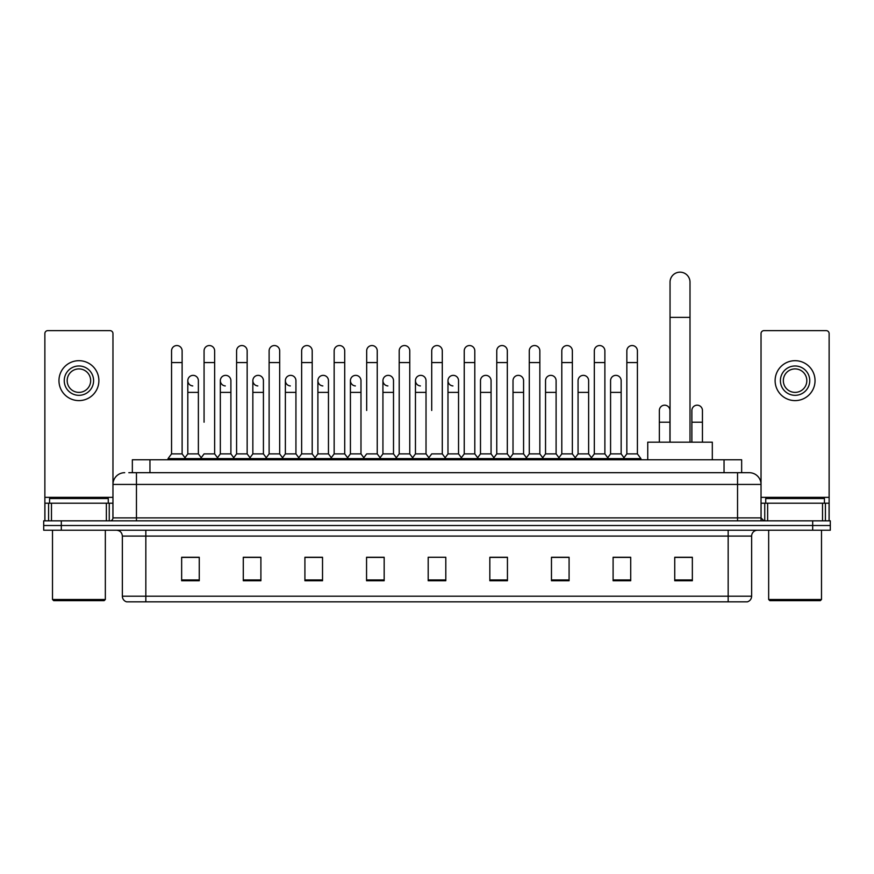 <?xml version="1.0" encoding="UTF-8"?>
<svg xmlns="http://www.w3.org/2000/svg" width="874" height="874" viewBox="0 0 874 874"><rect width="100%" height="100%" fill="white"/><g stroke="black" fill="none" stroke-linecap="round" stroke-linejoin="round"><path stroke-width="1.31" d="M132.345 472.692L132.345 459.779L741.655 459.779L741.655 472.692M129.09 472.692L745.183 472.692M128.817 472.692L136.453 472.692L136.453 484.425L112.965 484.425L112.965 517.889A2.939 2.939 0 0 1 110.037 520.828M124.709 472.692A11.744 11.744 0 0 0 112.965 484.425L112.965 333.573A2.939 2.939 0 0 0 110.037 330.634L47.808 330.634A2.939 2.939 0 0 0 44.869 333.573L44.869 503.216L51.479 503.216L51.479 520.828M749.291 472.692A11.744 11.744 0 0 1 761.036 484.425L737.547 484.425L737.547 472.692L749.116 472.692M822.521 520.828L822.521 503.216L829.131 503.216L829.131 520.828L829.131 333.573A2.939 2.939 0 0 0 826.192 330.634L763.963 330.634A2.939 2.939 0 0 0 761.036 333.573L761.036 517.889L763.963 520.828M61.311 520.828L43.7 520.828L43.7 525.525L61.311 525.525L43.7 525.525L43.7 530.223L61.311 530.223L61.311 525.525L812.689 525.525L61.311 525.525L61.311 520.828L812.689 520.828L812.689 525.525L830.3 525.525L812.689 525.525L812.689 530.223L61.311 530.223M830.3 520.828L830.3 525.525L830.3 520.828L812.689 520.828M751.64 596.199C751.476 599.007 750.067 600.886 747.412 601.836L728.162 601.836L728.162 596.199L751.64 596.199L751.64 536.09A5.867 5.867 0 0 1 757.507 530.223M728.162 601.836L126.588 601.836A5.867 5.867 0 0 1 122.36 596.199L122.36 536.09C122.01 532.528 120.055 530.562 116.493 530.223M692.35 580.762L692.35 557.273L674.739 557.273L674.739 580.762L692.35 580.762M630.711 580.762L630.711 557.273L613.1 557.273L613.1 580.762L630.711 580.762M569.083 580.762L569.083 557.273L551.472 557.273L551.472 580.762L569.083 580.762M507.444 580.762L507.444 557.273L489.833 557.273L489.833 580.762L507.444 580.762M199.261 580.762L199.261 557.273L181.65 557.273L181.65 580.762L199.261 580.762M260.9 580.762L260.9 557.273L243.289 557.273L243.289 580.762L260.9 580.762M322.528 580.762L322.528 557.273L304.917 557.273L304.917 580.762L322.528 580.762M384.167 580.762L384.167 557.273L366.556 557.273L366.556 580.762L384.167 580.762M445.806 580.762L445.806 557.273L428.194 557.273L428.194 580.762L445.806 580.762M830.3 530.223L830.3 525.525L830.3 530.223L812.689 530.223M561.217 557.394L556.694 557.394M626.254 557.394L621.731 557.394M382.353 557.394L377.83 557.273M317.306 557.394L312.783 557.394M252.269 557.394L247.746 557.394M181.65 557.394L198.966 557.394M187.222 557.394L182.71 557.394M496.17 557.273L491.647 557.394M431.133 557.273L442.867 557.273M384.167 557.394L366.556 557.394M322.528 557.394L304.917 557.394M260.9 557.394L243.289 557.394M507.444 557.394L489.833 557.394M569.083 557.394L551.472 557.394M630.711 557.394L613.1 557.394M692.35 557.394L674.739 557.394M106.366 520.828L106.366 503.216L51.479 503.216M106.366 503.216L112.965 503.216M44.869 520.828L44.869 503.216M78.922 365.977A14.672 14.672 0 0 0 64.25 380.649A14.672 14.672 0 0 0 78.922 395.321A14.672 14.672 0 0 0 93.594 380.649A14.672 14.672 0 0 0 78.922 365.977M78.922 368.904A11.744 11.744 0 0 0 67.178 380.649A11.744 11.744 0 0 0 78.922 392.382A11.744 11.744 0 0 0 90.667 380.649A11.744 11.744 0 0 0 78.922 368.904M78.922 400.609A19.96 19.96 0 0 0 98.882 380.649A19.96 19.96 0 0 0 78.922 360.689A19.96 19.96 0 0 0 58.962 380.649A19.96 19.96 0 0 0 78.922 400.609M104.159 600.656L53.675 600.656L52.506 599.488L105.339 599.488L104.159 600.656M52.506 530.223L52.506 599.488M105.339 530.223L105.339 599.488M108.267 503.216L108.267 498.519L49.567 498.519L49.567 503.216M670.041 442.168L670.041 282.149A9.975 9.975 0 0 1 680.027 272.164A9.975 9.975 0 0 1 690.001 282.149A9.975 9.975 0 0 0 680.027 272.164M690.001 442.168L690.001 282.149M712.31 459.779L712.31 442.168L647.743 442.168L647.743 459.779M171.555 362.568L182.12 362.568L182.12 453.901L171.555 453.901L171.555 350.824A5.288 5.288 0 0 1 177.171 345.558A5.288 5.288 0 0 1 182.12 350.824A5.288 5.288 0 0 0 177.171 345.558M171.555 453.901L168.027 458.599L168.027 459.779M182.12 453.901L185.638 458.599L168.027 458.599M204.068 422.208L204.068 362.568L214.643 362.568L214.643 453.901L204.068 453.901L200.55 458.599L185.638 458.599L185.638 459.779M204.068 362.568L204.068 350.824A5.288 5.288 0 0 1 209.684 345.558A5.288 5.288 0 0 1 214.643 350.824A5.288 5.288 0 0 0 209.684 345.558M220.335 453.901L220.335 392.382L230.9 392.382L230.9 453.901L220.335 453.901L217.484 457.703L214.643 453.901L218.161 458.599L200.55 458.599L200.55 459.779M236.592 453.901L236.592 362.568L247.156 362.568L247.156 453.901L236.592 453.901L233.074 458.599L218.161 458.599L218.161 459.779M236.592 362.568L236.592 350.824A5.288 5.288 0 0 1 242.207 345.558A5.288 5.288 0 0 1 247.156 350.824A5.288 5.288 0 0 0 242.207 345.558M247.156 422.208L247.156 453.901L250.685 458.599L233.074 458.599L233.074 459.779M269.116 453.901L269.116 362.568L279.68 362.568L279.68 453.901L269.116 453.901L265.587 458.599L250.685 458.599L250.685 459.779M269.116 362.568L269.116 350.824A5.288 5.288 0 0 1 274.731 345.558A5.288 5.288 0 0 1 279.68 350.824A5.288 5.288 0 0 0 274.731 345.558M279.68 453.901L283.198 458.599L265.587 458.599L265.587 459.779M301.639 453.901L301.639 362.568L312.204 362.568L312.204 453.901L301.639 453.901L298.11 458.599L283.198 458.599L283.198 459.779M301.639 362.568L301.639 350.824A5.288 5.288 0 0 1 307.244 345.558A5.288 5.288 0 0 1 312.204 350.824A5.288 5.288 0 0 0 307.244 345.558M312.204 410.463L312.204 453.901L315.722 458.599L298.11 458.599L298.11 459.779M334.152 453.901L334.152 362.568L344.717 362.568L344.717 453.901L334.152 453.901L330.634 458.599L315.722 458.599L315.722 459.779M334.152 362.568L334.152 350.824A5.288 5.288 0 0 1 339.767 345.558A5.288 5.288 0 0 1 344.717 350.824A5.288 5.288 0 0 0 339.767 345.558M344.717 453.901L348.245 458.599L330.634 458.599L330.634 459.779M366.676 410.463L366.676 362.568L377.24 362.568L377.24 453.901L366.676 453.901L363.158 458.599L348.245 458.599L348.245 459.779M366.676 362.568L366.676 350.824A5.288 5.288 0 0 1 372.291 345.558A5.288 5.288 0 0 1 377.24 350.824A5.288 5.288 0 0 0 372.291 345.558M377.24 410.463L377.24 453.901L380.769 458.599L363.158 458.599L363.158 459.779M399.2 453.901L399.2 362.568L409.764 362.568L409.764 453.901L399.2 453.901L395.671 458.599L380.769 458.599L380.769 459.779M399.2 362.568L399.2 350.824A5.288 5.288 0 0 1 404.815 345.558A5.288 5.288 0 0 1 409.764 350.824A5.288 5.288 0 0 0 404.815 345.558M409.764 453.901L413.282 458.599L395.671 458.599L395.671 459.779M431.712 410.463L431.712 362.568L442.288 362.568L442.288 453.901L431.712 453.901L428.194 458.599L413.282 458.599L413.282 459.779M431.712 362.568L431.712 350.824A5.288 5.288 0 0 1 437.328 345.558A5.288 5.288 0 0 1 442.288 350.824A5.288 5.288 0 0 0 437.328 345.558M442.288 453.901L445.806 458.599L428.194 458.599L428.194 459.779M458.544 453.901L458.544 392.382L447.98 392.382L447.98 453.901L458.544 453.901L461.396 457.703L464.236 453.901L464.236 362.568L474.801 362.568L474.801 453.901L464.236 453.901L460.718 458.599L445.806 458.599L445.806 459.779M464.236 362.568L464.236 350.824A5.288 5.288 0 0 1 469.851 345.558A5.288 5.288 0 0 1 474.801 350.824A5.288 5.288 0 0 0 469.851 345.558M480.492 453.901L480.492 392.382L491.068 392.382L491.068 453.901L480.492 453.901L477.652 457.703L474.801 453.901L478.329 458.599L460.718 458.599L460.718 459.779M491.068 453.901L493.908 457.703L496.76 453.901L496.76 362.568L507.324 362.568L507.324 453.901L496.76 453.901L493.231 458.599L478.329 458.599L478.329 459.779M496.76 362.568L496.76 350.824A5.288 5.288 0 0 1 502.375 345.558A5.288 5.288 0 0 1 507.324 350.824A5.288 5.288 0 0 0 502.375 345.558M513.016 453.901L513.016 392.382L523.581 392.382L523.581 453.901L513.016 453.901L510.176 457.703L507.324 453.901L510.842 458.599L493.231 458.599L493.231 459.779M523.581 453.901L526.432 457.703L529.283 453.901L529.283 362.568L539.848 362.568L539.848 453.901L529.283 453.901L525.755 458.599L510.842 458.599L510.842 459.779M529.283 362.568L529.283 350.824A5.288 5.288 0 0 1 534.899 345.558A5.288 5.288 0 0 1 539.848 350.824A5.288 5.288 0 0 0 534.899 345.558M545.54 453.901L545.54 392.382L556.104 392.382L556.104 453.901L545.54 453.901L542.688 457.703L539.848 453.901L543.366 458.599L525.755 458.599L525.755 459.779M556.104 453.901L558.956 457.703L561.796 453.901L561.796 362.568L572.361 362.568L572.361 453.901L561.796 453.901L558.278 458.599L543.366 458.599L543.366 459.779M561.796 362.568L561.796 350.824A5.288 5.288 0 0 1 567.412 345.558A5.288 5.288 0 0 1 572.361 350.824A5.288 5.288 0 0 0 567.412 345.558M578.064 453.901L578.064 392.382L588.628 392.382L588.628 453.901L578.064 453.901L575.212 457.703L572.361 453.901L575.89 458.599L558.278 458.599L558.278 459.779M588.628 453.901L591.469 457.703L594.32 453.901L594.32 362.568L604.884 362.568L604.884 453.901L594.32 453.901L590.802 458.599L575.89 458.599L575.89 459.779M594.32 362.568L594.32 350.824A5.288 5.288 0 0 1 599.935 345.558A5.288 5.288 0 0 1 604.884 350.824A5.288 5.288 0 0 0 599.935 345.558M610.576 453.901L610.576 392.382L621.152 392.382L621.152 453.901L610.576 453.901L607.736 457.703L604.884 453.901L608.413 458.599L590.802 458.599L590.802 459.779M626.844 453.901L626.844 362.568L637.408 362.568L637.408 453.901L626.844 453.901L623.315 458.599L608.413 458.599L608.413 459.779M626.844 362.568L626.844 350.824A5.288 5.288 0 0 1 632.459 345.558A5.288 5.288 0 0 1 637.408 350.824A5.288 5.288 0 0 0 632.459 345.558M637.408 453.901L640.926 458.599L623.315 458.599L623.315 459.779M640.926 458.599L640.926 459.779M192.761 385.915A5.288 5.288 0 0 1 187.812 380.649A5.288 5.288 0 0 1 193.427 375.372A5.288 5.288 0 0 1 198.376 380.649L198.376 392.382L187.812 392.382L187.812 380.649M198.376 392.382L198.376 453.901L187.812 453.901L187.812 392.382M187.812 453.901L184.96 457.703M198.376 453.901L201.228 457.703M225.284 385.915A5.288 5.288 0 0 1 220.335 380.649A5.288 5.288 0 0 1 225.951 375.372A5.288 5.288 0 0 1 230.9 380.649L230.9 392.382M230.9 453.901L233.751 457.703M257.808 385.915A5.288 5.288 0 0 1 252.848 380.649A5.288 5.288 0 0 1 258.464 375.372A5.288 5.288 0 0 1 263.424 380.649L263.424 392.382L252.848 392.382L252.848 380.649M263.424 392.382L263.424 453.901L252.848 453.901L252.848 392.382M252.848 453.901L250.008 457.703M263.424 453.901L266.264 457.703M290.321 385.915A5.288 5.288 0 0 1 285.372 380.649A5.288 5.288 0 0 1 290.987 375.372A5.288 5.288 0 0 1 295.936 380.649L295.936 392.382L285.372 392.382L285.372 380.649M295.936 392.382L295.936 453.901L285.372 453.901L285.372 392.382M285.372 453.901L282.531 457.703M295.936 453.901L298.788 457.703M322.845 385.915A5.288 5.288 0 0 1 317.896 380.649A5.288 5.288 0 0 1 323.511 375.372A5.288 5.288 0 0 1 328.46 380.649L328.46 392.382L317.896 392.382L317.896 380.649M328.46 392.382L328.46 453.901L317.896 453.901L317.896 392.382M317.896 453.901L315.044 457.703M328.46 453.901L331.312 457.703M355.368 385.915A5.288 5.288 0 0 1 350.419 380.649A5.288 5.288 0 0 1 356.035 375.372A5.288 5.288 0 0 1 360.984 380.649L360.984 392.382L350.419 392.382L350.419 380.649M360.984 392.382L360.984 453.901L350.419 453.901L350.419 392.382M350.419 453.901L347.568 457.703M360.984 453.901L363.824 457.703M387.892 385.915A5.288 5.288 0 0 1 382.932 380.649A5.288 5.288 0 0 1 388.548 375.372A5.288 5.288 0 0 1 393.508 380.649L393.508 392.382L382.932 392.382L382.932 380.649M393.508 392.382L393.508 453.901L382.932 453.901L382.932 392.382M382.932 453.901L380.092 457.703M393.508 453.901L396.348 457.703M420.405 385.915A5.288 5.288 0 0 1 415.456 380.649A5.288 5.288 0 0 1 421.071 375.372A5.288 5.288 0 0 1 426.02 380.649L426.02 392.382L415.456 392.382L415.456 380.649M426.02 392.382L426.02 453.901L415.456 453.901L415.456 392.382M415.456 453.901L412.604 457.703M426.02 453.901L428.872 457.703M452.929 385.915A5.288 5.288 0 0 1 447.98 380.649A5.288 5.288 0 0 1 453.595 375.372A5.288 5.288 0 0 1 458.544 380.649L458.544 392.382M447.98 453.901L445.128 457.703M480.492 392.382L480.492 380.649A5.288 5.288 0 0 1 486.108 375.372A5.288 5.288 0 0 1 491.068 380.649L491.068 392.382M513.016 392.382L513.016 380.649A5.288 5.288 0 0 1 518.632 375.372A5.288 5.288 0 0 1 523.581 380.649L523.581 392.382M545.54 392.382L545.54 380.649A5.288 5.288 0 0 1 551.155 375.372A5.288 5.288 0 0 1 556.104 380.649L556.104 392.382M578.064 392.382L578.064 380.649A5.288 5.288 0 0 1 583.679 375.372A5.288 5.288 0 0 1 588.628 380.649L588.628 392.382M610.576 392.382L610.576 380.649A5.288 5.288 0 0 1 616.192 375.372A5.288 5.288 0 0 1 621.152 380.649L621.152 392.382M621.152 453.901L623.992 457.703M659.357 410.463A5.288 5.288 0 0 1 664.972 405.197A5.288 5.288 0 0 1 669.932 410.463L669.932 422.208L659.357 422.208L659.357 410.463M669.932 442.168L669.932 422.208M659.357 442.168L659.357 422.208M691.88 410.463A5.288 5.288 0 0 1 697.496 405.197A5.288 5.288 0 0 1 702.445 410.463L702.445 422.208L691.88 422.208L691.88 410.463M702.445 442.168L702.445 422.208M691.88 442.168L691.88 422.208M822.521 503.216L767.634 503.216L767.634 520.828M761.036 503.216L767.634 503.216M761.036 520.828L761.036 517.889L737.547 517.889L737.547 484.425L136.453 484.425L136.453 517.889L737.547 517.889L737.547 520.828M795.078 365.977A14.672 14.672 0 0 0 780.406 380.649A14.672 14.672 0 0 0 795.078 395.321A14.672 14.672 0 0 0 809.75 380.649A14.672 14.672 0 0 0 795.078 365.977M795.078 368.904A11.744 11.744 0 0 0 783.333 380.649A11.744 11.744 0 0 0 795.078 392.382A11.744 11.744 0 0 0 806.822 380.649A11.744 11.744 0 0 0 795.078 368.904M795.078 400.609A19.96 19.96 0 0 0 815.038 380.649A19.96 19.96 0 0 0 795.078 360.689A19.96 19.96 0 0 0 775.118 380.649A19.96 19.96 0 0 0 795.078 400.609M820.325 600.656L769.841 600.656L768.661 599.488L821.494 599.488L820.325 600.656M768.661 530.223L768.661 599.488M821.494 530.223L821.494 599.488M824.433 503.216L824.433 498.519L765.733 498.519L765.733 503.216M149.957 472.692L149.957 459.779M724.043 472.692L724.043 459.779M136.453 520.828L136.453 517.889L112.965 517.889M728.162 530.223L728.162 536.09L122.36 536.09M751.64 536.09L728.162 536.09L728.162 596.199L145.838 596.199L145.838 601.836M122.36 596.199L145.838 596.199L145.838 530.223M445.806 579.943L428.194 579.943M384.167 579.943L366.556 579.943M322.528 579.943L304.917 579.943M260.9 579.943L243.289 579.943M199.261 579.943L181.65 579.943M507.444 579.943L489.833 579.943M569.083 579.943L551.472 579.943M630.711 579.943L613.1 579.943M692.35 579.943L674.739 579.943M112.965 497.35L44.869 497.35M112.921 518.402L112.921 503.216M109.25 503.216L109.25 520.828M44.924 503.216L44.924 520.828M48.583 520.828L48.583 503.216M670.041 317.371L690.001 317.371M829.131 497.35L761.036 497.35M829.076 520.828L829.076 503.216M825.417 503.216L825.417 520.828M761.079 503.216L761.079 518.402M764.75 520.828L764.75 503.216M182.12 362.568L182.12 350.824M214.643 362.568L214.643 350.824M247.156 362.568L247.156 350.824M279.68 362.568L279.68 350.824M312.204 362.568L312.204 350.824M344.717 362.568L344.717 350.824M377.24 362.568L377.24 350.824M409.764 362.568L409.764 350.824M442.288 362.568L442.288 350.824M474.801 362.568L474.801 350.824M507.324 362.568L507.324 350.824M539.848 362.568L539.848 350.824M572.361 362.568L572.361 350.824M604.884 362.568L604.884 350.824M637.408 362.568L637.408 350.824M220.335 392.382L220.335 380.649M447.98 392.382L447.98 380.649M301.639 422.208L301.639 410.463M334.152 422.208L334.152 410.463M344.717 422.208L344.717 410.463"/></g></svg>
